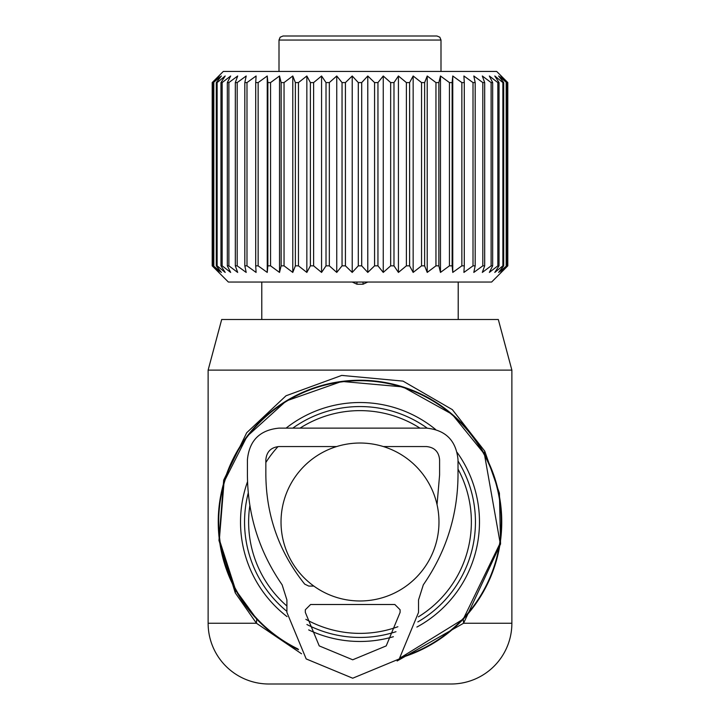 <?xml version="1.0" encoding="UTF-8"?>
<svg xmlns="http://www.w3.org/2000/svg" width="720" height="720" viewBox="0 0 720 720"><rect width="100%" height="100%" fill="white"/><g stroke="black" fill="none" stroke-linecap="round" stroke-linejoin="round"><path stroke-width="1.08" d="M397.125 660.978L463.563 623.25L463.284 619.092L400.266 657.909A141.75 141.75 0 0 0 484.398 454.041A141.75 141.75 0 0 0 292.041 397.602A141.75 141.75 0 0 0 298.512 649.719M208.125 370.125L221.688 319.5L498.312 319.5L511.875 370.125L208.125 370.125L208.125 623.25L256.437 623.25L235.26 592.875L235.602 589.959L256.716 619.092L256.437 623.25L301.545 653.787M463.284 619.092L500.166 543.114L484.398 454.041L452.115 414.261L402.93 386.91L341.775 381.429L286.209 400.968L247.005 436.419L224.055 481.842L219.348 539.622L235.602 589.959M249.858 505.449A111.375 111.375 0 0 0 286.911 606.033M305.847 619.326A111.375 111.375 0 0 0 397.881 626.733M418.383 616.842A111.375 111.375 0 0 0 458.019 469.125M419.94 428.13A111.375 111.375 0 0 0 300.06 428.13M278.037 446.589A111.375 111.375 0 0 0 265.851 462.501M511.875 370.125L511.875 623.25A60.75 60.75 0 0 1 451.125 684L268.875 684A60.75 60.75 0 0 1 208.125 623.25M235.26 592.875L218.961 540.378L223.686 480.123L246.69 432.747L286.002 395.784L341.721 375.408L403.047 381.114L452.367 409.644L484.74 451.125L484.398 454.041M511.875 623.25L463.563 623.25L500.553 544.014L499.419 493.209L484.74 451.125M281.025 522A78.975 78.975 0 0 0 360 600.975A78.975 78.975 0 0 0 438.975 522A78.975 78.975 0 0 0 360 443.025A78.975 78.975 0 0 0 281.025 522M283.05 36L280.161 37.206L279 40.05L441 40.05L439.839 37.206L436.95 36L283.203 36M394.875 36L401.292 36M427.221 75.996L427.221 272.421L424.629 265.842L421.542 265.842L413.154 272.421L409.608 265.842L406.386 265.842L398.43 272.421L393.984 265.842L390.663 265.842L383.247 272.421L377.955 265.842L374.571 265.842L367.785 272.421L361.701 265.842L358.299 265.842L352.215 272.421L345.429 265.842L342.045 265.842L336.753 272.421L329.337 265.842L326.016 265.842L321.57 272.421L313.614 265.842L310.392 265.842L306.846 272.421L298.458 265.842L295.371 265.842L292.779 272.421L284.049 265.842L281.142 265.842L279.522 272.421L270.558 265.842L267.867 265.842L267.237 272.421L258.147 265.842L255.708 265.842L256.086 272.421L246.987 265.842L244.818 265.842L246.195 272.421L237.186 265.842L235.323 265.842L237.681 272.421L228.879 265.842L227.34 265.842L230.652 272.421L222.165 265.842L220.968 265.842L225.198 272.421L217.125 265.842L216.288 265.842L221.373 272.421L213.354 265.842L219.24 272.421L212.193 265.842L228.375 282.042L491.625 282.042L507.807 265.842L507.807 82.575L500.76 75.996L506.646 82.575L498.627 75.996L503.712 82.575L502.875 82.575L494.802 75.996L499.032 82.575L497.835 82.575L489.348 75.996L492.66 82.575L491.121 82.575L482.319 75.996L484.677 82.575L482.814 82.575L473.805 75.996L475.182 82.575L473.013 82.575L463.914 75.996L464.292 82.575L461.853 82.575L452.763 75.996L452.133 82.575L449.442 82.575L440.478 75.996L438.858 82.575L435.951 82.575L427.221 75.996L424.629 82.575L421.542 82.575L413.154 75.996L409.608 82.575L406.386 82.575L398.43 75.996L393.984 82.575L390.663 82.575L383.247 75.996L377.955 82.575L374.571 82.575L367.785 75.996L361.701 82.575L358.299 82.575L352.215 75.996L345.429 82.575L342.045 82.575L336.753 75.996L329.337 82.575L326.016 82.575L321.57 75.996L313.614 82.575L310.392 82.575L306.846 75.996L298.458 82.575L295.371 82.575L292.779 75.996L284.049 82.575L281.142 82.575L279.522 75.996L270.558 82.575L267.867 82.575L267.237 75.996L258.147 82.575L255.708 82.575L256.086 75.996L246.987 82.575L244.818 82.575L246.195 75.996L237.186 82.575L235.323 82.575L237.681 75.996L228.879 82.575L227.34 82.575L230.652 75.996L222.165 82.575L220.968 82.575L225.198 75.996L217.125 82.575L216.288 82.575L221.373 75.996L213.354 82.575L219.24 75.996L212.193 82.575L223.308 71.442L496.683 71.442L507.807 82.575M427.221 272.421L435.951 265.842L438.858 265.842L440.478 272.421L449.442 265.842L452.133 265.842L452.763 272.421L461.853 265.842L464.292 265.842L463.914 272.421L473.013 265.842L475.182 265.842L473.805 272.421L482.814 265.842L484.677 265.842L482.319 272.421L491.121 265.842L492.66 265.842L489.348 272.421L497.835 265.842L499.032 265.842L494.802 272.421L502.875 265.842L503.712 265.842L498.627 272.421L506.646 265.842L500.76 272.421L507.807 265.842M507.708 265.842L507.708 82.575M506.646 265.842L506.646 82.575M506.178 265.842L506.178 82.575M503.712 265.842L503.712 82.575M502.875 265.842L502.875 82.575M499.032 265.842L499.032 82.575M497.835 265.842L497.835 82.575M492.66 265.842L492.66 82.575M491.121 265.842L491.121 82.575M484.677 265.842L484.677 82.575M482.814 265.842L482.814 82.575M475.182 265.842L475.182 82.575M473.013 265.842L473.013 82.575M464.292 265.842L464.292 82.575M461.853 265.842L461.853 82.575M452.763 272.421L452.763 75.996M452.133 265.842L452.133 82.575M449.442 265.842L449.442 82.575M440.478 272.421L440.478 75.996M438.858 265.842L438.858 82.575M435.951 265.842L435.951 82.575M424.629 265.842L424.629 82.575M413.154 272.421L413.154 75.996M421.542 265.842L421.542 82.575M409.608 265.842L409.608 82.575M406.386 265.842L406.386 82.575M398.43 272.421L398.43 75.996M393.984 265.842L393.984 82.575M390.663 265.842L390.663 82.575M383.247 272.421L383.247 75.996M377.955 265.842L377.955 82.575M374.571 265.842L374.571 82.575M367.785 272.421L367.785 75.996M361.701 265.842L361.701 82.575M358.299 265.842L358.299 82.575M352.215 272.421L352.215 75.996M345.429 265.842L345.429 82.575M342.045 265.842L342.045 82.575M336.753 272.421L336.753 75.996M329.337 265.842L329.337 82.575M326.016 265.842L326.016 82.575M321.57 272.421L321.57 75.996M313.614 265.842L313.614 82.575M310.392 265.842L310.392 82.575M306.846 272.421L306.846 75.996M298.458 265.842L298.458 82.575M295.371 265.842L295.371 82.575M292.779 272.421L292.779 75.996M284.049 265.842L284.049 82.575M281.142 265.842L281.142 82.575M279.522 272.421L279.522 75.996M270.558 265.842L270.558 82.575M267.867 265.842L267.867 82.575M267.237 272.421L267.237 75.996M258.147 265.842L258.147 82.575M255.708 265.842L255.708 82.575M246.987 265.842L246.987 82.575M244.818 265.842L244.818 82.575M237.186 265.842L237.186 82.575M235.323 265.842L235.323 82.575M228.879 265.842L228.879 82.575M227.34 265.842L227.34 82.575M222.165 265.842L222.165 82.575M220.968 265.842L220.968 82.575M217.125 265.842L217.125 82.575M216.288 265.842L216.288 82.575M213.822 265.842L213.822 82.575M213.354 265.842L213.354 82.575M212.292 265.842L212.292 82.575M212.193 265.842L212.193 82.575M352.224 282.042L356.958 284.22L363.033 284.22L367.776 282.042M336.654 446.553L279.009 446.553C271.017 447.336 266.625 451.719 265.851 459.72L265.851 475.02C266.256 515.862 279.207 552.231 304.713 584.136L308.79 586.08L313.839 586.08M437.04 504.612L439.596 475.02L439.596 459.72C438.813 451.719 434.43 447.336 426.429 446.553L383.346 446.553M458.019 459.72C456.147 440.532 445.617 430.002 426.429 428.13L279.009 428.13C259.821 430.002 249.291 440.532 247.419 459.72L247.419 475.02C247.707 515.187 259.281 551.79 282.132 584.82L286.911 599.949L286.911 612.405L306.189 658.935L352.719 678.213L399.258 658.935L418.536 612.405L418.536 599.949L423.315 584.82C446.166 551.79 457.731 515.187 458.019 475.02L458.019 459.72M400.104 609.768L400.104 612.405L386.217 645.894L352.719 659.79L319.23 645.894L305.334 612.405L305.334 609.768L310.599 604.503L394.839 604.503L400.104 609.768M400.887 657.252A141.3 141.3 0 0 0 484.002 454.257A141.3 141.3 0 0 0 292.257 397.998A141.3 141.3 0 0 0 298.008 648.972M417.843 621.909A115.452 115.452 0 0 0 458.019 461.007M427.212 428.139A115.452 115.452 0 0 0 292.797 428.13M248.265 492.957A115.452 115.452 0 0 0 286.911 611.361M306.918 624.519A115.452 115.452 0 0 0 395.991 631.692M416.88 627.066A119.475 119.475 0 0 0 457.191 452.511M435.6 429.489A119.475 119.475 0 0 0 286.092 428.13M247.536 481.671A119.475 119.475 0 0 0 287.046 616.617M308.691 629.892A119.475 119.475 0 0 0 393.381 636.714M363.033 284.22L363.033 282.042M356.958 284.22L356.958 282.042M279 40.05L279 71.442M441 40.05L441 71.442M458.208 282.042L458.208 319.5M261.783 282.042L261.783 319.5"/></g></svg>
